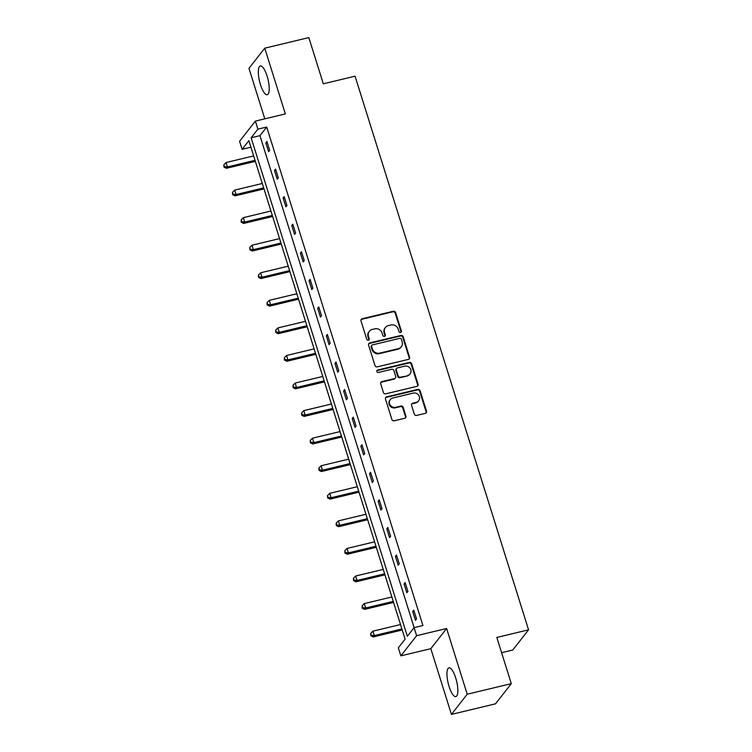 <?xml version="1.0" encoding="UTF-8"?>
<svg xmlns="http://www.w3.org/2000/svg" width="752" height="752" viewBox="0 0 752 752"><rect width="100%" height="100%" fill="white"/><g stroke="black" fill="none" stroke-linecap="round" stroke-linejoin="round"><path stroke-width="1.13" d="M400.553 332.506A1.307 1.213 38 0 0 401.389 331.002L395.608 312.578A1.861 1.73 38 0 0 393.334 311.253L362.182 318.735A1.861 1.73 38 0 0 360.988 320.878L366.769 339.312A1.307 1.213 38 0 0 369.006 339.819A1.307 1.213 38 0 0 369.185 338.729L368.442 336.341A5.96 5.546 38 0 1 372.24 329.461L374.834 328.84A5.96 5.546 38 0 1 382.119 333.061L382.862 335.448A1.307 1.213 38 0 0 385.099 335.965A1.307 1.213 38 0 0 385.287 334.866L384.545 332.478A5.96 5.546 38 0 1 388.342 325.607L390.937 324.977A5.96 5.546 38 0 1 398.212 329.197L398.964 331.585A1.307 1.213 38 0 0 400.553 332.506M400.948 332.337A1.307 1.213 38 0 0 400.957 331.547L395.185 313.123A1.861 1.73 38 0 0 392.911 311.798L361.75 319.28A1.861 1.73 38 0 0 361.073 319.609M368.753 340.064A1.307 1.213 38 0 0 368.762 339.274L368.019 336.887L368.442 336.341M384.845 336.2A1.307 1.213 38 0 0 384.864 335.411L384.112 333.023L384.545 332.478M449.076 686.482A14.796 4.343 76.5 0 1 448.944 667.832A14.796 4.343 76.5 0 1 455.721 677.975A14.796 4.343 76.5 0 1 455.853 696.615A14.796 4.343 76.5 0 1 449.076 686.482M260.455 84.6A14.796 4.343 76.5 0 1 260.333 65.96A14.796 4.343 76.5 0 1 267.11 76.102A14.796 4.343 76.5 0 1 267.233 94.743A14.796 4.343 76.5 0 1 260.455 84.6M451.435 714.4L467.208 694.228L446.613 628.493L430.83 648.666L451.435 714.4L495.521 703.825L511.304 683.653L496.818 637.442L528.562 629.828L355.066 76.196L323.322 83.81L308.837 37.6L264.751 48.175L248.968 68.347L264.798 118.844M511.304 683.653L467.208 694.228M414.305 414.108A1.861 1.73 38 0 0 416.58 415.433L425.322 413.337A1.861 1.73 38 0 0 426.516 411.184L420.095 390.72A1.861 1.73 38 0 0 417.821 389.395L386.669 396.868A1.861 1.73 38 0 0 385.475 399.021L391.895 419.484A1.861 1.73 38 0 0 394.17 420.81L404.726 418.272A1.861 1.73 38 0 0 405.911 416.129L403.166 407.368A1.861 1.73 38 0 0 400.891 406.042L395.655 407.302A4.982 4.634 38 0 1 390.279 399.594A4.982 4.634 38 0 1 392.751 398.024L413.262 393.099A4.982 4.634 38 0 1 418.638 400.816A4.982 4.634 38 0 1 416.176 402.386L412.754 403.204A1.861 1.73 38 0 0 411.56 405.356L414.305 414.108M250.914 147.204L242.106 149.319L239.587 141.273L255.37 121.1L285.356 113.909L264.751 48.175M255.37 121.1L257.889 129.147L251.13 137.785L407.349 636.286L414.108 627.647L416.627 635.684L400.854 655.857L398.334 647.81L405.093 639.172L248.874 140.671L242.106 149.319M266.706 127.032L259.948 135.67L414.126 627.638L422.925 625.532L266.706 127.032L257.889 129.147M446.613 628.493L416.627 635.684M408.421 359.39A1.861 1.73 38 0 0 409.605 357.238L403.194 336.774A1.861 1.73 38 0 0 400.919 335.458L369.758 342.931A1.861 1.73 38 0 0 368.574 345.074L374.985 365.547A1.861 1.73 38 0 0 377.26 366.863L408.421 359.39M411.645 363.742L418.065 384.216A1.861 1.73 38 0 1 416.871 386.359L385.71 393.832A1.861 1.73 38 0 1 383.435 392.516L380.691 383.755A1.861 1.73 38 0 1 381.884 381.612L394.518 378.576A1.861 1.73 38 0 0 395.702 376.423L393.888 370.614A1.861 1.73 38 0 0 391.613 369.298L378.453 372.456A1.307 1.213 38 0 1 377.043 370.435A1.307 1.213 38 0 1 377.692 370.022L409.37 362.426A1.861 1.73 38 0 1 411.645 363.742L411.222 364.288L417.633 384.761L418.065 384.216M501.593 652.68L512.789 650.001L528.562 629.828M430.83 648.666L400.854 655.857M259.948 135.67L251.13 137.785M415.471 620.325L412.707 611.498L413.769 610.135L416.542 618.962L415.471 620.325M406.832 592.764L404.068 583.928L405.131 582.565L407.904 591.401L406.832 592.764M398.193 565.194L395.43 556.358L396.492 554.995L399.265 563.831L398.193 565.194M389.555 537.633L386.791 528.797L387.853 527.434L390.626 536.27L389.555 537.633M380.916 510.063L378.153 501.227L379.215 499.864L381.988 508.7L380.916 510.063M372.278 482.493L369.514 473.657L370.576 472.294L373.349 481.13L372.278 482.493M363.639 454.932L360.875 446.096L361.938 444.733L364.711 453.569L363.639 454.932M355 427.362L352.237 418.526L353.299 417.163L356.072 425.999L355 427.362M346.362 399.791L343.598 390.955L344.66 389.592L347.433 398.428L346.362 399.791M337.723 372.231L334.96 363.395L336.022 362.032L338.795 370.868L337.723 372.231M329.085 344.66L326.321 335.824L327.383 334.461L330.156 343.297L329.085 344.66M320.446 317.09L317.682 308.264L318.745 306.901L321.518 315.727L320.446 317.09M311.807 289.529L309.044 280.693L310.106 279.33L312.879 288.166L311.807 289.529M303.169 261.959L300.396 253.123L301.467 251.76L304.231 260.596L303.169 261.959M294.53 234.398L291.757 225.562L292.829 224.199L295.592 233.035L294.53 234.398M285.892 206.828L283.119 197.992L284.19 196.629L286.954 205.465L285.892 206.828M277.253 179.258L274.48 170.422L275.552 169.059L278.315 177.895L277.253 179.258M268.614 151.697L265.841 142.861L266.913 141.498L269.677 150.334L268.614 151.697M265.841 142.861L267.233 142.523M274.48 170.422L275.871 170.093M283.119 197.992L284.51 197.663M291.757 225.562L293.148 225.224M300.396 253.123L301.787 252.794M309.044 280.693L310.426 280.355M317.682 308.264L319.064 307.925M326.321 335.824L327.703 335.495M334.96 363.395L336.341 363.056M343.598 390.955L344.98 390.626M352.237 418.526L353.619 418.197M360.875 446.096L362.257 445.757M369.514 473.657L370.905 473.328M378.153 501.227L379.544 500.898M386.791 528.797L388.182 528.459M395.43 556.358L396.821 556.029M404.068 583.928L405.46 583.59M412.707 611.498L414.098 611.16M385.391 327.487L384.958 328.032A5.96 5.546 38 0 0 384.112 333.023M369.288 331.341L368.865 331.886A5.96 5.546 38 0 0 368.019 336.887M409.097 359.052A1.861 1.73 38 0 0 409.182 357.783L402.771 337.319A1.861 1.73 38 0 0 400.496 336.003L369.335 343.476A1.861 1.73 38 0 0 368.649 343.814M401.371 339.265A1.307 1.213 38 0 0 399.773 338.334L372.428 344.895A1.307 1.213 38 0 0 371.591 346.409L372.381 348.919A5.96 5.546 38 0 0 379.666 353.139L398.353 348.655A5.96 5.546 38 0 0 402.16 341.775L401.371 339.265M371.779 345.309L371.356 345.854A1.307 1.213 38 0 0 371.168 346.954L371.591 346.409M401.314 346.775L400.882 347.321A5.96 5.546 38 0 1 397.93 349.201L379.234 353.684A5.96 5.546 38 0 1 371.958 349.464L371.168 346.954M417.557 386.02A1.861 1.73 38 0 0 417.633 384.761M395.439 377.993L395.016 378.538A1.861 1.73 38 0 1 394.095 379.121L381.452 382.157A1.861 1.73 38 0 0 380.775 382.486M411.222 364.288A1.861 1.73 38 0 0 408.947 362.972L377.269 370.567A1.307 1.213 38 0 0 376.874 370.745M407.631 375.427A4.982 4.634 38 0 0 410.122 368.283A4.982 4.634 38 0 0 404.726 366.149L397.498 367.888A1.861 1.73 38 0 0 396.313 370.031L398.128 375.85A1.861 1.73 38 0 0 400.402 377.166L407.208 375.972A4.982 4.634 38 0 0 409.671 374.402L410.103 373.857M396.577 368.471L396.144 369.016A1.861 1.73 38 0 0 395.881 370.576L396.313 370.031M407.208 375.972L399.979 377.711A1.861 1.73 38 0 1 397.705 376.395L395.881 370.576M418.638 400.816L418.215 401.361A4.982 4.634 38 0 1 415.743 402.931L412.322 403.749A1.861 1.73 38 0 0 411.645 404.087M390.279 399.594L389.856 400.139A4.982 4.634 38 0 0 395.232 407.847L395.655 407.302M405.403 417.933A1.861 1.73 38 0 0 405.488 416.674L402.743 407.913A1.861 1.73 38 0 0 400.468 406.588L395.232 407.847M426.008 412.998A1.861 1.73 38 0 0 426.083 411.729L419.672 391.266A1.861 1.73 38 0 0 417.398 389.94L386.237 397.413A1.861 1.73 38 0 0 385.56 397.752M253.64 155.908L226.061 162.526L227.442 166.944L226.38 168.307L255.351 161.36M224.416 166.577L223.861 164.81L223.993 167.123L224.416 166.577L227.442 166.944L255.031 160.326M223.861 164.81L226.061 162.526M226.38 168.307L223.993 167.123M262.279 183.479L234.699 190.096L236.081 194.514L235.019 195.877L263.99 188.921M233.054 194.148L232.5 192.38L232.631 194.693L233.054 194.148L236.081 194.514L263.67 187.897M232.5 192.38L234.699 190.096M235.019 195.877L232.631 194.693M270.927 211.039L243.338 217.657L244.72 222.075L243.657 223.438L272.628 216.491M241.693 221.708L241.138 219.941L241.27 222.254L241.693 221.708L244.72 222.075L272.309 215.457M241.138 219.941L243.338 217.657M243.657 223.438L241.27 222.254M279.565 238.61L251.976 245.227L253.358 249.645L252.296 251.008L281.267 244.062M250.331 249.279L249.777 247.511L249.908 249.824L250.331 249.279L253.358 249.645L280.947 243.028M249.777 247.511L251.976 245.227M252.296 251.008L249.908 249.824M288.204 266.18L260.615 272.797L261.997 277.215L260.935 278.578L289.905 271.622M258.97 276.849L258.415 275.082L258.547 277.394L258.97 276.849L261.997 277.215L289.586 270.598M258.415 275.082L260.615 272.797M260.935 278.578L258.547 277.394M296.843 293.741L269.254 300.358L270.635 304.776L269.573 306.139L298.544 299.193M267.609 304.41L267.054 302.642L267.186 304.955L267.609 304.41L270.635 304.776L298.224 298.159M267.054 302.642L269.254 300.358M269.573 306.139L267.186 304.955M305.481 321.311L277.892 327.928L279.274 332.346L278.212 333.709L307.183 326.763M276.247 331.98L275.693 330.213L275.824 332.525L276.247 331.98L279.274 332.346L306.863 325.729M275.693 330.213L277.892 327.928M278.212 333.709L275.824 332.525M314.12 348.881L286.531 355.499L287.913 359.917L286.85 361.28L315.821 354.324M284.886 359.55L284.331 357.783L284.463 360.095L284.886 359.55L287.913 359.917L315.502 353.299M284.331 357.783L286.531 355.499M286.85 361.28L284.463 360.095M322.758 376.442L295.169 383.059L296.551 387.477L295.489 388.84L324.46 381.894M293.524 387.111L292.97 385.344L293.101 387.656L293.524 387.111L296.551 387.477L324.14 380.86M292.97 385.344L295.169 383.059M295.489 388.84L293.101 387.656M331.397 404.012L303.808 410.63L305.19 415.048L304.128 416.411L333.098 409.455M302.163 414.681L301.608 412.914L301.74 415.226L302.163 414.681L305.19 415.048L332.779 408.43M301.608 412.914L303.808 410.63M304.128 416.411L301.74 415.226M340.036 431.582L312.447 438.2L313.828 442.608L312.766 443.971L341.737 437.025M310.802 442.242L310.247 440.484L310.379 442.787L310.802 442.242L313.828 442.608L341.417 436M310.247 440.484L312.447 438.2M312.766 443.971L310.379 442.787M348.674 459.143L321.085 465.761L322.467 470.179L321.405 471.542L350.376 464.595M319.44 469.812L318.886 468.045L319.017 470.357L319.44 469.812L322.467 470.179L350.056 463.561M318.886 468.045L321.085 465.761M321.405 471.542L319.017 470.357M357.313 486.713L329.724 493.331L331.106 497.749L330.043 499.112L359.014 492.156M328.079 497.382L327.524 495.615L327.656 497.927L328.079 497.382L331.106 497.749L358.695 491.131M327.524 495.615L329.724 493.331M330.043 499.112L327.656 497.927M365.951 514.274L338.362 520.892L339.754 525.31L338.682 526.673L367.653 519.726M336.717 524.943L336.163 523.176L336.294 525.488L336.717 524.943L339.754 525.31L367.333 518.692M336.163 523.176L338.362 520.892M338.682 526.673L336.294 525.488M374.59 541.844L347.001 548.462L348.392 552.88L347.321 554.243L376.301 547.296M345.356 552.513L344.811 550.746L344.933 553.058L345.356 552.513L348.392 552.88L375.972 546.262M344.811 550.746L347.001 548.462M347.321 554.243L344.933 553.058M383.229 569.414L355.64 576.032L357.031 580.45L355.959 581.813L384.939 574.857M353.995 580.083L353.449 578.316L353.572 580.629L353.995 580.083L357.031 580.45L384.61 573.832M353.449 578.316L355.64 576.032M355.959 581.813L353.572 580.629M391.867 596.975L364.278 603.593L365.669 608.011L364.598 609.374L393.578 602.427M362.633 607.644L362.088 605.877L362.21 608.189L362.633 607.644L365.669 608.011L393.249 601.393M362.088 605.877L364.278 603.593M364.598 609.374L362.21 608.189M400.506 624.545L372.917 631.163L374.308 635.581L373.236 636.944L402.217 629.997M371.281 635.214L370.727 633.447L370.849 635.76L371.281 635.214L374.308 635.581L401.888 628.963M370.727 633.447L372.917 631.163M373.236 636.944L370.849 635.76M400.957 331.547L401.389 331.002M368.762 339.274L369.185 338.729M384.864 335.411L385.287 334.866M361.75 319.28L362.182 318.735M392.911 311.798L393.334 311.253M395.185 313.123L395.608 312.578M369.335 343.476L369.758 342.931M400.496 336.003L400.919 335.458M402.771 337.319L403.194 336.774M409.182 357.783L409.605 357.238M371.958 349.464L372.381 348.919M379.234 353.684L379.666 353.139M397.93 349.201L398.353 348.655M381.452 382.157L381.884 381.612M394.095 379.121L394.518 378.576M377.269 370.567L377.692 370.022M408.947 362.972L409.37 362.426M397.705 376.395L398.128 375.85M399.979 377.711L400.402 377.166M412.322 403.749L412.754 403.204M415.743 402.931L416.176 402.386M400.468 406.588L400.891 406.042M402.743 407.913L403.166 407.368M405.488 416.674L405.911 416.129M386.237 397.413L386.669 396.868M417.398 389.94L417.821 389.395M419.672 391.266L420.095 390.72M426.083 411.729L426.516 411.184"/></g></svg>
